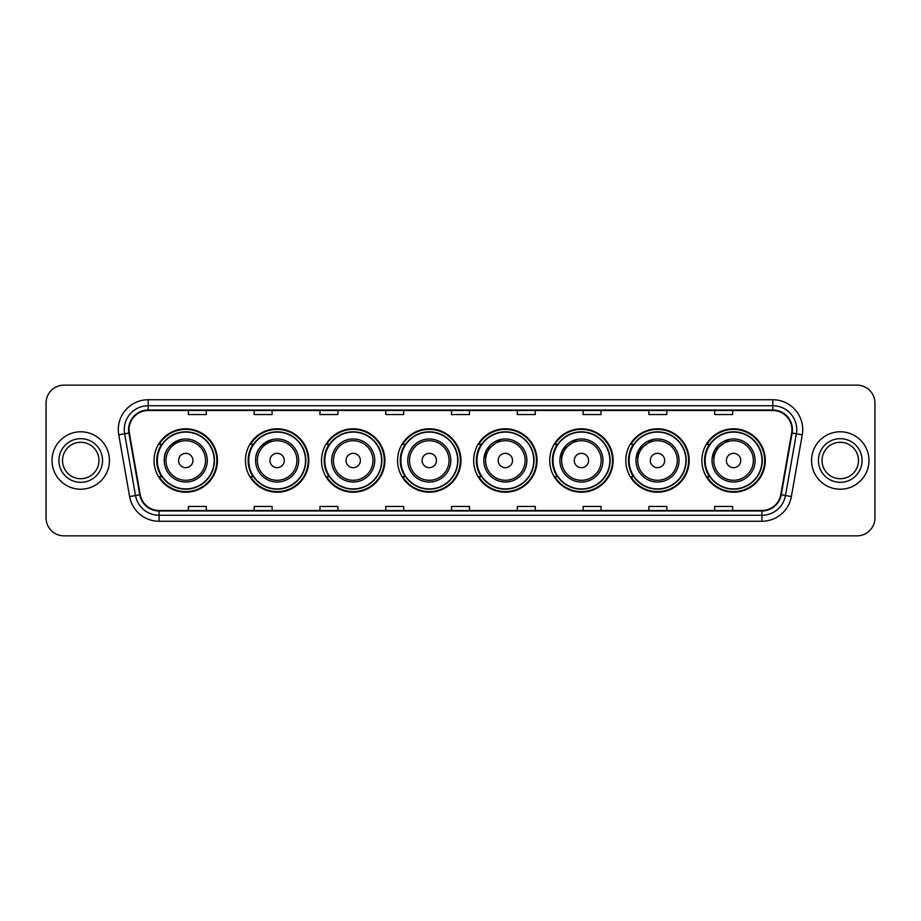 <?xml version="1.0" encoding="UTF-8"?>
<svg xmlns="http://www.w3.org/2000/svg" width="921" height="921" viewBox="0 0 921 921"><rect width="100%" height="100%" fill="white"/><g stroke="black" fill="none" stroke-linecap="round" stroke-linejoin="round"><path stroke-width="1.38" d="M701.871 460.5A31.694 31.694 0 0 0 733.565 492.194A31.694 31.694 0 0 0 765.27 460.5A31.694 31.694 0 0 0 733.565 428.806A31.694 31.694 0 0 0 701.871 460.5M625.796 460.5A31.694 31.694 0 0 0 657.502 492.194A31.694 31.694 0 0 0 689.196 460.5A31.694 31.694 0 0 0 657.502 428.806A31.694 31.694 0 0 0 625.796 460.5M549.733 460.5A31.694 31.694 0 0 0 581.427 492.194A31.694 31.694 0 0 0 613.121 460.5A31.694 31.694 0 0 0 581.427 428.806A31.694 31.694 0 0 0 549.733 460.5M473.659 460.5A31.694 31.694 0 0 0 505.353 492.194A31.694 31.694 0 0 0 537.047 460.5A31.694 31.694 0 0 0 505.353 428.806A31.694 31.694 0 0 0 473.659 460.5M397.584 460.5A31.694 31.694 0 0 0 429.278 492.194A31.694 31.694 0 0 0 460.984 460.5A31.694 31.694 0 0 0 429.278 428.806A31.694 31.694 0 0 0 397.584 460.5M321.51 460.5A31.694 31.694 0 0 0 353.215 492.194A31.694 31.694 0 0 0 384.909 460.5A31.694 31.694 0 0 0 353.215 428.806A31.694 31.694 0 0 0 321.51 460.5M245.435 460.5A31.694 31.694 0 0 0 277.14 492.194A31.694 31.694 0 0 0 308.834 460.5A31.694 31.694 0 0 0 277.14 428.806A31.694 31.694 0 0 0 245.435 460.5M154.06 460.5A31.694 31.694 0 0 0 185.754 492.194A31.694 31.694 0 0 0 217.448 460.5A31.694 31.694 0 0 0 185.754 428.806A31.694 31.694 0 0 0 154.06 460.5M161.659 476.652A29 29 0 0 1 161.659 444.348M253.045 476.652A29 29 0 0 1 253.045 444.348M329.119 476.652A29 29 0 0 1 329.119 444.348M405.182 476.652A29 29 0 0 1 405.182 444.348M481.257 476.652A29 29 0 0 1 481.257 444.348M557.332 476.652A29 29 0 0 1 557.332 444.348M633.406 476.652A29 29 0 0 1 633.406 444.348M709.481 476.652A29 29 0 0 1 709.481 444.348M46.05 403.087L46.05 517.913A17.936 17.936 0 0 0 63.986 535.849L857.014 535.849A17.936 17.936 0 0 0 874.95 517.913L874.95 403.087A17.936 17.936 0 0 0 857.014 385.151L63.986 385.151A17.936 17.936 0 0 0 46.05 403.087L46.05 517.913M52.025 460.5A28.712 28.712 0 0 0 80.737 489.212A28.712 28.712 0 0 0 109.438 460.5A28.712 28.712 0 0 0 80.737 431.788A28.712 28.712 0 0 0 52.025 460.5A28.712 28.712 0 0 0 80.737 489.212A28.712 28.712 0 0 0 109.438 460.5A28.712 28.712 0 0 0 80.737 431.788A28.712 28.712 0 0 0 52.025 460.5M811.562 460.5A28.712 28.712 0 0 0 840.263 489.212A28.712 28.712 0 0 0 868.975 460.5A28.712 28.712 0 0 0 840.263 431.788A28.712 28.712 0 0 0 811.562 460.5A28.712 28.712 0 0 0 840.263 489.212A28.712 28.712 0 0 0 868.975 460.5A28.712 28.712 0 0 0 840.263 431.788A28.712 28.712 0 0 0 811.562 460.5M129.055 429.635A19.134 19.134 0 0 1 148.2 410.501L772.8 410.501A19.134 19.134 0 0 1 791.646 432.962L780.766 494.681A19.134 19.134 0 0 1 761.92 510.499L159.08 510.499A19.134 19.134 0 0 1 140.234 494.681L129.354 432.962A19.134 19.134 0 0 1 129.055 429.635M128.583 429.635A19.617 19.617 0 0 0 128.882 433.043L139.762 494.761A19.617 19.617 0 0 0 159.08 510.971L761.92 510.971A19.617 19.617 0 0 0 781.238 494.761L792.118 433.043A19.617 19.617 0 0 0 772.8 410.029L148.2 410.029A19.617 19.617 0 0 0 128.583 429.635M118.751 434.839A29.898 29.898 0 0 1 148.2 399.737L772.8 399.737A29.898 29.898 0 0 1 802.249 434.839L791.369 496.557A29.898 29.898 0 0 1 761.92 521.263L159.08 521.263A29.898 29.898 0 0 1 129.631 496.557L118.751 434.839L124.634 433.791A23.923 23.923 0 0 1 148.2 405.724L772.8 405.724A23.923 23.923 0 0 1 796.366 433.791L785.475 495.51A23.923 23.923 0 0 1 761.92 515.276L159.08 515.276A23.923 23.923 0 0 1 135.525 495.51L124.634 433.791A23.923 23.923 0 0 1 124.277 429.635M857.014 385.151L63.986 385.151M63.986 535.849L857.014 535.849M874.95 517.913L874.95 403.087M781.238 494.761L785.475 495.51L796.366 433.791L802.249 434.839M451.532 410.501L451.532 414.554L469.468 414.554L469.468 410.501M385.738 410.501L385.738 414.554L403.686 414.554L403.686 410.501M319.955 410.501L319.955 414.554L337.903 414.554L337.903 410.501M254.173 410.501L254.173 414.554L272.109 414.554L272.109 410.501M188.391 410.501L188.391 414.554L206.327 414.554L206.327 410.501M517.314 410.501L517.314 414.554L535.262 414.554L535.262 410.501M583.097 410.501L583.097 414.554L601.045 414.554L601.045 410.501M648.891 410.501L648.891 414.554L666.827 414.554L666.827 410.501M714.673 410.501L714.673 414.554L732.609 414.554L732.609 410.501M469.468 510.499L469.468 506.446L451.532 506.446L451.532 510.499M403.686 510.499L403.686 506.446L385.738 506.446L385.738 510.499M337.903 510.499L337.903 506.446L319.955 506.446L319.955 510.499M272.109 510.499L272.109 506.446L254.173 506.446L254.173 510.499M206.327 510.499L206.327 506.446L188.391 506.446L188.391 510.499M535.262 510.499L535.262 506.446L517.314 506.446L517.314 510.499M601.045 510.499L601.045 506.446L583.097 506.446L583.097 510.499M666.827 510.499L666.827 506.446L648.891 506.446L648.891 510.499M732.609 510.499L732.609 506.446L714.673 506.446L714.673 510.499M98.961 460.5A18.224 18.224 0 0 0 80.737 442.276A18.224 18.224 0 0 0 62.513 460.5A18.224 18.224 0 0 0 80.737 478.724A18.224 18.224 0 0 0 98.961 460.5A18.224 18.224 0 0 1 80.737 478.724A18.224 18.224 0 0 1 62.513 460.5M181.092 439.478C160.162 447.353 165.193 462.146 164.226 460.5A21.528 21.528 0 0 0 185.754 482.028A21.528 21.528 0 0 0 207.283 460.5A21.528 21.528 0 0 0 185.754 438.972A21.528 21.528 0 0 0 164.226 460.5A21.528 21.528 0 0 0 185.754 482.028A21.528 21.528 0 0 0 207.283 460.5M192.926 460.5A7.172 7.172 0 0 0 185.754 453.328A7.172 7.172 0 0 0 178.582 460.5A7.172 7.172 0 0 0 185.754 467.672A7.172 7.172 0 0 0 192.926 460.5M214.167 460.5A28.413 28.413 0 0 0 185.754 432.087A28.413 28.413 0 0 0 157.353 460.5A28.413 28.413 0 0 0 185.754 488.913A28.413 28.413 0 0 0 214.167 460.5M216.849 460.5A31.095 31.095 0 0 1 159.172 476.652L162.061 476.652A28.678 28.678 0 0 0 214.432 460.569A28.678 28.678 0 0 0 162.061 444.348L159.172 444.348A31.095 31.095 0 0 1 216.849 460.5M272.478 439.478C251.548 447.353 256.579 462.146 255.612 460.5A21.528 21.528 0 0 0 277.14 482.028A21.528 21.528 0 0 0 298.669 460.5A21.528 21.528 0 0 0 277.14 438.972A21.528 21.528 0 0 0 255.612 460.5A21.528 21.528 0 0 0 277.14 482.028A21.528 21.528 0 0 0 298.669 460.5M284.313 460.5A7.172 7.172 0 0 0 277.14 453.328A7.172 7.172 0 0 0 269.957 460.5A7.172 7.172 0 0 0 277.14 467.672A7.172 7.172 0 0 0 284.313 460.5M305.542 460.5A28.413 28.413 0 0 0 277.14 432.087A28.413 28.413 0 0 0 248.728 460.5A28.413 28.413 0 0 0 277.14 488.913A28.413 28.413 0 0 0 305.542 460.5M308.236 460.5A31.095 31.095 0 0 1 250.558 476.652L253.436 476.652A28.678 28.678 0 0 0 305.807 460.569A28.678 28.678 0 0 0 253.436 444.348L250.558 444.348A31.095 31.095 0 0 1 308.236 460.5M360.387 460.5A7.172 7.172 0 0 0 353.215 453.328A7.172 7.172 0 0 0 346.031 460.5A7.172 7.172 0 0 0 353.215 467.672A7.172 7.172 0 0 0 360.387 460.5M374.743 460.5A21.528 21.528 0 0 0 353.215 438.972A21.528 21.528 0 0 0 331.675 460.5A21.528 21.528 0 0 0 353.215 482.028A21.528 21.528 0 0 0 374.743 460.5A21.528 21.528 0 0 1 353.215 482.028A21.528 21.528 0 0 1 331.675 460.5M381.616 460.5A28.413 28.413 0 0 0 353.215 432.087A28.413 28.413 0 0 0 324.802 460.5A28.413 28.413 0 0 0 353.215 488.913A28.413 28.413 0 0 0 381.616 460.5M384.31 460.5A31.095 31.095 0 0 1 326.633 476.652L329.511 476.652A28.678 28.678 0 0 0 381.881 460.569A28.678 28.678 0 0 0 329.511 444.348L326.633 444.348A31.095 31.095 0 0 1 384.31 460.5M436.462 460.5A7.172 7.172 0 0 0 429.278 453.328A7.172 7.172 0 0 0 422.106 460.5A7.172 7.172 0 0 0 429.278 467.672A7.172 7.172 0 0 0 436.462 460.5M450.806 460.5A21.528 21.528 0 0 0 429.278 438.972A21.528 21.528 0 0 0 407.75 460.5A21.528 21.528 0 0 0 429.278 482.028A21.528 21.528 0 0 0 450.806 460.5A21.528 21.528 0 0 1 429.278 482.028A21.528 21.528 0 0 1 407.75 460.5M457.691 460.5A28.413 28.413 0 0 0 429.278 432.087A28.413 28.413 0 0 0 400.877 460.5A28.413 28.413 0 0 0 429.278 488.913A28.413 28.413 0 0 0 457.691 460.5M460.385 460.5A31.095 31.095 0 0 1 402.707 476.652L405.585 476.652A28.678 28.678 0 0 0 457.956 460.569A28.678 28.678 0 0 0 405.585 444.348L402.707 444.348A31.095 31.095 0 0 1 460.385 460.5M500.69 439.478L486.415 450.265L483.893 458.819M512.525 460.5A7.172 7.172 0 0 0 505.353 453.328A7.172 7.172 0 0 0 498.18 460.5A7.172 7.172 0 0 0 505.353 467.672A7.172 7.172 0 0 0 512.525 460.5M526.881 460.5A21.528 21.528 0 0 0 505.353 438.972A21.528 21.528 0 0 0 483.824 460.5A21.528 21.528 0 0 0 505.353 482.028A21.528 21.528 0 0 0 526.881 460.5A21.528 21.528 0 0 1 505.353 482.028A21.528 21.528 0 0 1 483.824 460.5M533.766 460.5A28.413 28.413 0 0 0 505.353 432.087A28.413 28.413 0 0 0 476.951 460.5A28.413 28.413 0 0 0 505.353 488.913A28.413 28.413 0 0 0 533.766 460.5M536.448 460.5A31.095 31.095 0 0 1 478.77 476.652L481.66 476.652A28.678 28.678 0 0 0 534.03 460.569A28.678 28.678 0 0 0 481.66 444.348L478.77 444.348A31.095 31.095 0 0 1 536.448 460.5M576.765 439.478L562.489 450.265L559.956 458.819M588.6 460.5A7.172 7.172 0 0 0 581.427 453.328A7.172 7.172 0 0 0 574.255 460.5A7.172 7.172 0 0 0 581.427 467.672A7.172 7.172 0 0 0 588.6 460.5M602.956 460.5A21.528 21.528 0 0 0 581.427 438.972A21.528 21.528 0 0 0 559.899 460.5A21.528 21.528 0 0 0 581.427 482.028A21.528 21.528 0 0 0 602.956 460.5A21.528 21.528 0 0 1 581.427 482.028A21.528 21.528 0 0 1 559.899 460.5M609.829 460.5A28.413 28.413 0 0 0 581.427 432.087A28.413 28.413 0 0 0 553.014 460.5A28.413 28.413 0 0 0 581.427 488.913A28.413 28.413 0 0 0 609.829 460.5M612.523 460.5A31.095 31.095 0 0 1 554.845 476.652L557.735 476.652A28.678 28.678 0 0 0 610.105 460.569A28.678 28.678 0 0 0 557.735 444.348L554.845 444.348A31.095 31.095 0 0 1 612.523 460.5M652.839 439.478L638.552 450.265L636.031 458.819M664.674 460.5A7.172 7.172 0 0 0 657.502 453.328A7.172 7.172 0 0 0 650.318 460.5A7.172 7.172 0 0 0 657.502 467.672A7.172 7.172 0 0 0 664.674 460.5M679.03 460.5A21.528 21.528 0 0 0 657.502 438.972A21.528 21.528 0 0 0 635.974 460.5A21.528 21.528 0 0 0 657.502 482.028A21.528 21.528 0 0 0 679.03 460.5A21.528 21.528 0 0 1 657.502 482.028A21.528 21.528 0 0 1 635.974 460.5M685.903 460.5A28.413 28.413 0 0 0 657.502 432.087A28.413 28.413 0 0 0 629.089 460.5A28.413 28.413 0 0 0 657.502 488.913A28.413 28.413 0 0 0 685.903 460.5M688.597 460.5A31.095 31.095 0 0 1 630.92 476.652L633.798 476.652A28.678 28.678 0 0 0 686.168 460.569A28.678 28.678 0 0 0 633.798 444.348L630.92 444.348A31.095 31.095 0 0 1 688.597 460.5M728.914 439.478L714.627 450.265L712.106 458.819M740.749 460.5A7.172 7.172 0 0 0 733.565 453.328A7.172 7.172 0 0 0 726.393 460.5A7.172 7.172 0 0 0 733.565 467.672A7.172 7.172 0 0 0 740.749 460.5M755.105 460.5A21.528 21.528 0 0 0 733.565 438.972A21.528 21.528 0 0 0 712.037 460.5A21.528 21.528 0 0 0 733.565 482.028A21.528 21.528 0 0 0 755.105 460.5A21.528 21.528 0 0 1 733.565 482.028A21.528 21.528 0 0 1 712.037 460.5M761.978 460.5A28.413 28.413 0 0 0 733.565 432.087A28.413 28.413 0 0 0 705.164 460.5A28.413 28.413 0 0 0 733.565 488.913A28.413 28.413 0 0 0 761.978 460.5M764.672 460.5A31.095 31.095 0 0 1 706.994 476.652L709.872 476.652A28.678 28.678 0 0 0 762.243 460.569A28.678 28.678 0 0 0 709.872 444.348L706.994 444.348A31.095 31.095 0 0 1 764.672 460.5M858.487 460.5A18.224 18.224 0 0 0 840.263 442.276A18.224 18.224 0 0 0 822.039 460.5A18.224 18.224 0 0 0 840.263 478.724A18.224 18.224 0 0 0 858.487 460.5A18.224 18.224 0 0 1 840.263 478.724A18.224 18.224 0 0 1 822.039 460.5M772.8 399.737L772.8 410.029M124.634 433.791L128.882 433.043M159.08 521.263L159.08 510.971M761.92 510.971L761.92 521.263M129.631 496.557L139.762 494.761M792.118 433.043L796.366 433.791M148.2 399.737L148.2 410.029M785.475 495.51L791.369 496.557M102.553 460.5A21.816 21.816 0 0 0 80.737 438.684A21.816 21.816 0 0 0 58.921 460.5A21.816 21.816 0 0 0 80.737 482.316A21.816 21.816 0 0 0 102.553 460.5M205.533 460.5A19.778 19.778 0 0 0 185.754 440.722A19.778 19.778 0 0 0 165.976 460.5A19.778 19.778 0 0 0 185.754 480.278A19.778 19.778 0 0 0 205.533 460.5M296.919 460.5A19.778 19.778 0 0 0 277.14 440.722A19.778 19.778 0 0 0 257.362 460.5A19.778 19.778 0 0 0 277.14 480.278A19.778 19.778 0 0 0 296.919 460.5M372.982 460.5A19.778 19.778 0 0 0 353.215 440.722A19.778 19.778 0 0 0 333.437 460.5A19.778 19.778 0 0 0 353.215 480.278A19.778 19.778 0 0 0 372.982 460.5M449.057 460.5A19.778 19.778 0 0 0 429.278 440.722A19.778 19.778 0 0 0 409.5 460.5A19.778 19.778 0 0 0 429.278 480.278A19.778 19.778 0 0 0 449.057 460.5M525.131 460.5A19.778 19.778 0 0 0 505.353 440.722A19.778 19.778 0 0 0 485.574 460.5A19.778 19.778 0 0 0 505.353 480.278A19.778 19.778 0 0 0 525.131 460.5M601.206 460.5A19.778 19.778 0 0 0 581.427 440.722A19.778 19.778 0 0 0 561.649 460.5A19.778 19.778 0 0 0 581.427 480.278A19.778 19.778 0 0 0 601.206 460.5M677.28 460.5A19.778 19.778 0 0 0 657.502 440.722A19.778 19.778 0 0 0 637.723 460.5A19.778 19.778 0 0 0 657.502 480.278A19.778 19.778 0 0 0 677.28 460.5M753.343 460.5A19.778 19.778 0 0 0 733.565 440.722A19.778 19.778 0 0 0 713.798 460.5A19.778 19.778 0 0 0 733.565 480.278A19.778 19.778 0 0 0 753.343 460.5M862.079 460.5A21.816 21.816 0 0 0 840.263 438.684A21.816 21.816 0 0 0 818.447 460.5A21.816 21.816 0 0 0 840.263 482.316A21.816 21.816 0 0 0 862.079 460.5"/></g></svg>
